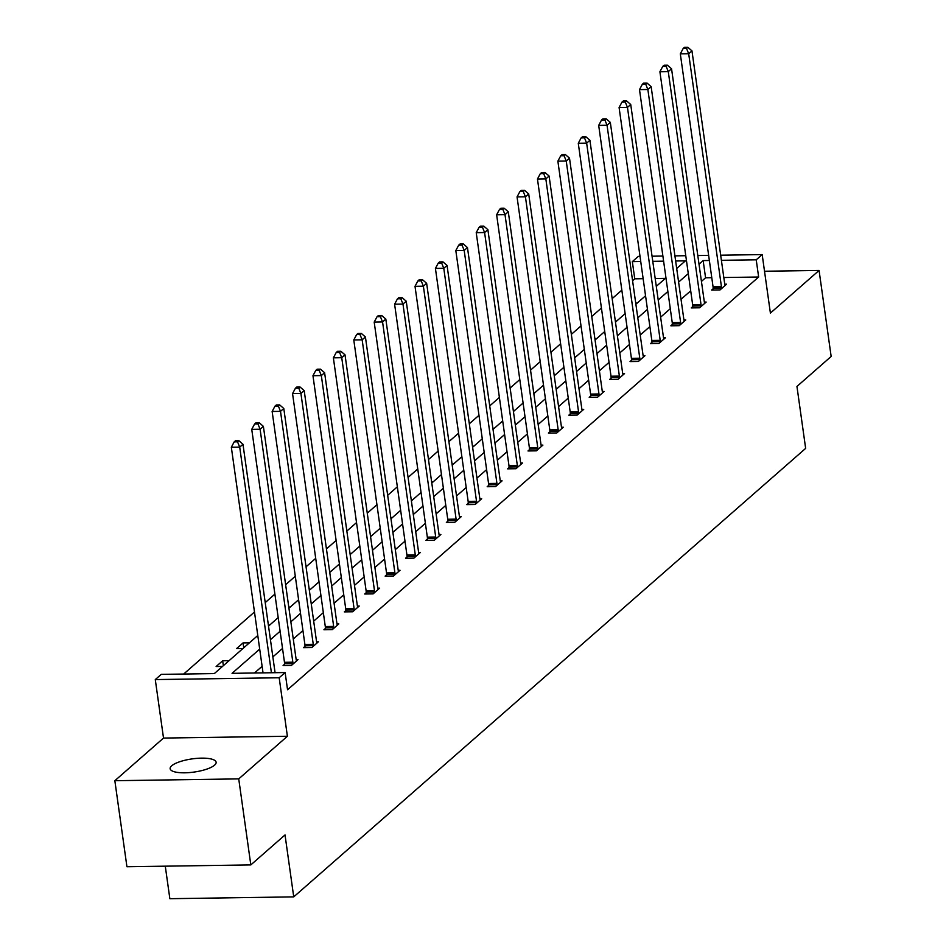 <?xml version="1.0" encoding="UTF-8"?>
<svg xmlns="http://www.w3.org/2000/svg" width="946" height="946" viewBox="0 0 946 946"><rect width="100%" height="100%" fill="white"/><g stroke="black" fill="none" stroke-linecap="round" stroke-linejoin="round"><path stroke-width="1.42" d="M214.565 765.16A23.212 6.657 172 0 1 189.342 772.586A23.212 6.657 172 0 1 170.15 768.708A23.212 6.657 172 0 1 171.711 765.787A23.212 6.657 172 0 1 196.945 758.361A23.212 6.657 172 0 1 216.126 762.251A23.212 6.657 172 0 1 214.565 765.16M720.675 255.195L762.18 254.592L770.399 313.079L819.07 270.45L831.156 356.465L796.946 386.441L805.649 448.38L293.733 896.879L285.03 834.94L250.82 864.916L126.93 866.737L114.844 780.71L238.735 778.889L287.395 736.26L279.176 677.762L155.286 679.583L161.246 674.368L214.316 673.587L257.785 635.499M250.82 864.916L238.735 778.889M819.07 270.45L764.522 271.242M287.395 736.26L163.516 738.069L114.844 780.71M163.516 738.069L155.286 679.583M643.15 278.703L634.754 278.822L632.578 280.737M621.841 290.15L612.168 298.617M601.431 308.029L591.758 316.496M581.021 325.909L571.349 334.376M560.611 343.788L550.939 352.255M540.201 361.668L530.54 370.134M519.792 379.547L510.131 388.026M499.382 397.426L489.721 405.905M478.983 415.306L469.311 423.784M458.574 433.185L448.901 441.664M438.164 451.065L428.491 459.543M417.754 468.956L408.081 477.423M397.344 486.835L387.671 495.302M376.934 504.715L367.261 513.181M356.524 522.594L346.863 531.061M336.114 540.473L326.453 548.94M315.716 558.353L306.043 566.82M295.306 576.232L285.633 584.711M274.896 594.112L265.223 602.59M254.486 611.991L183.678 674.037M634.754 278.822L632.342 261.616L638.29 256.401L640.016 256.378M165.278 866.169L169.854 898.7L293.733 896.879M692.732 306.634L691.266 307.923L699.638 307.793L706.177 302.07L704.356 302.093M651.912 342.393L650.446 343.682L658.818 343.552L665.357 337.828L663.536 337.852M611.092 378.164L609.626 379.441L617.998 379.322L624.537 373.587L622.716 373.611M570.272 413.922L568.818 415.199L577.178 415.081L583.729 409.346L581.896 409.37M529.464 449.681L527.998 450.958L536.37 450.84L542.909 445.105L541.088 445.14M488.644 485.44L487.178 486.729L495.55 486.599L502.09 480.875L500.268 480.899M447.825 521.199L446.358 522.488L454.73 522.358L461.27 516.634L459.449 516.658M407.005 556.969L405.55 558.246L413.91 558.128L420.462 552.393L418.629 552.417M366.197 592.728L364.73 594.005L373.102 593.887L379.642 588.152L377.821 588.176M325.377 628.487L323.91 629.764L332.283 629.646L338.822 623.911L337.001 623.946M284.557 664.246L283.091 665.535L291.463 665.405L298.002 659.669L296.181 659.705M711.77 277.698L705.574 277.793L701.435 281.411M690.698 290.824L681.025 299.291M670.288 308.703L660.615 317.17M649.878 326.583L640.206 335.05M629.468 344.462L619.807 352.929M609.058 362.342L599.397 370.808M588.66 380.221L578.987 388.7M568.25 398.1L558.578 406.579M547.84 415.98L538.168 424.458M527.43 433.859L517.758 442.338M507.021 451.75L497.348 460.217M486.611 469.63L476.938 478.097M466.201 487.509L456.54 495.976M445.791 505.389L436.13 513.855M425.381 523.268L415.72 531.735M404.983 541.147L395.31 549.614M384.573 559.027L374.9 567.505M364.163 576.906L354.49 585.385M343.753 594.786L334.08 603.264M323.343 612.665L313.67 621.144M302.933 630.544L293.26 639.023M282.523 648.436L272.862 656.902M262.113 666.315L254.486 672.996M259.701 649.11L232.054 673.327L285.124 672.547L287.549 689.752L758.645 277.012L723.808 277.521M304.967 646.366L303.5 647.643L311.873 647.525L318.412 641.79L316.591 641.826M345.787 610.608L344.32 611.885L352.692 611.766L359.232 606.031L357.411 606.055M386.595 574.849L385.14 576.126L393.512 576.008L400.052 570.272L398.219 570.296M427.415 539.078L425.948 540.367L434.32 540.237L440.86 534.514L439.039 534.537M468.235 503.319L466.768 504.608L475.14 504.478L481.68 498.755L479.859 498.779M509.054 467.56L507.588 468.838L515.96 468.719L522.499 462.984L520.678 463.02M549.863 431.802L548.408 433.079L556.78 432.961L563.319 427.225L561.498 427.261M590.682 396.043L589.216 397.32L597.588 397.202L604.127 391.467L602.306 391.49M631.502 360.272L630.036 361.561L638.408 361.443L644.947 355.708L643.126 355.731M672.322 324.513L670.856 325.802L679.228 325.672L685.767 319.949L683.946 319.973M713.142 288.755L711.676 290.044L720.048 289.914L726.587 284.178L724.766 284.214M285.124 672.547L279.176 677.762M762.18 254.592L756.221 259.807L721.396 260.316M758.645 277.012L756.221 259.807M709.358 260.493L703.15 260.588L699.023 264.206M688.274 273.619L678.613 282.085M667.876 291.498L658.203 299.965M647.466 309.377L637.793 317.844M627.056 327.257L617.383 335.724M606.646 345.136L596.973 353.615M586.236 363.016L576.563 371.494M565.826 380.895L556.153 389.374M545.416 398.774L535.755 407.253M525.006 416.654L515.345 425.132M504.608 434.545L494.935 443.012M484.198 452.425L474.525 460.891M463.788 470.304L454.115 478.771M443.378 488.183L433.706 496.65M422.968 506.063L413.296 514.529M402.558 523.942L392.886 532.409M382.149 541.822L372.488 550.3M361.739 559.701L352.078 568.179M341.329 577.58L331.668 586.059M320.93 595.46L311.258 603.938M300.521 613.351L290.848 621.818M280.111 631.23L270.438 639.697M652.054 256.2L662.886 256.047M674.924 255.869L685.767 255.716M697.805 255.538L708.637 255.373M676.697 268.475L685.412 260.848L675.645 260.99M663.607 261.167L652.775 261.321M640.738 261.498L632.342 261.616M268.522 626.086L278.195 617.62M288.932 608.207L298.605 599.729M309.342 590.328L319.015 581.849M329.752 572.448L339.425 563.97M350.162 554.569L359.835 546.09M370.572 536.689L380.233 528.211M390.982 518.798L400.643 510.332M411.392 500.919L421.053 492.452M431.79 483.039L441.463 474.573M452.2 465.16L461.873 456.693M472.61 447.281L482.283 438.814M493.02 429.401L502.693 420.935M513.43 411.522L523.103 403.043M533.84 393.642L543.512 385.164M554.25 375.763L563.911 367.285M574.66 357.884L584.321 349.405M595.058 339.992L604.731 331.526M615.468 322.113L625.14 313.646M635.878 304.234L645.55 295.767M656.288 286.354L665.96 277.888M665.393 278.372L655.188 278.526M657.612 285.195L656.134 285.219M637.202 303.075L635.724 303.098M616.792 320.954L615.314 320.978M596.382 338.834L594.904 338.857M575.984 356.713L574.494 356.737M555.574 374.604L554.084 374.616M535.164 392.484L533.674 392.507M514.754 410.363L513.264 410.387M494.344 428.242L492.866 428.266M473.934 446.122L472.456 446.145M453.524 464.001L452.046 464.025M433.114 481.881L431.636 481.904M412.716 499.76L411.226 499.784M392.306 517.639L390.816 517.663M371.896 535.519L370.406 535.542M351.486 553.41L349.996 553.422M331.076 571.289L329.586 571.301M310.666 589.169L309.188 589.192M290.256 607.048L288.778 607.072M269.846 624.928L268.368 624.951M242.897 648.542L236.535 648.637L243.075 642.902L249.437 642.807M222.487 666.422L216.126 666.516L222.665 660.781L229.038 660.686M705.574 277.793L703.15 260.588M223.351 665.665L222.665 660.781M243.761 647.785L243.075 642.902M271.407 672.748L239.705 447.115L242.968 444.253L275.073 672.689M263.035 672.866L231.332 447.233L239.705 447.115L237.541 441.817L238.853 440.67L235.507 440.718L234.194 441.865L237.541 441.817M234.194 441.865L231.332 447.233M242.968 444.253L238.853 440.67M292.929 664.127L292.929 663.548A3.63 1.395 89.2 0 0 292.846 662.188L260.103 429.236L263.378 426.362L296.122 659.315A3.63 1.395 89.2 0 0 296.394 660.521L296.536 660.958M284.545 665.511L284.569 663.678A3.63 1.395 89.2 0 0 284.474 662.306L251.742 429.354L260.103 429.236L257.951 423.938L259.263 422.791L255.905 422.838L254.604 423.985L257.951 423.938M254.604 423.985L251.742 429.354M263.378 426.362L259.263 422.791M313.339 646.248L313.339 645.669A3.63 1.395 89.2 0 0 313.256 644.309L280.513 411.356L283.788 408.483L316.532 641.435A3.63 1.395 89.2 0 0 316.804 642.641L316.945 643.079M304.955 647.632L304.967 645.799A3.63 1.395 89.2 0 0 304.884 644.427L272.141 411.475L280.513 411.356L278.361 406.059L279.661 404.912L276.315 404.959L275.014 406.106L278.361 406.059M275.014 406.106L272.141 411.475M283.788 408.483L279.661 404.912M333.749 628.369L333.749 627.789A3.63 1.395 89.2 0 0 333.666 626.418L300.923 393.477L304.198 390.603L336.93 623.556A3.63 1.395 89.2 0 0 337.214 624.762L337.355 625.2M325.365 629.752L325.377 627.908A3.63 1.395 89.2 0 0 325.294 626.548L292.551 393.595L300.923 393.477L298.77 388.179L300.071 387.032L296.725 387.08L295.424 388.227L298.77 388.179M295.424 388.227L292.551 393.595M304.198 390.603L300.071 387.032M354.159 610.477L354.159 609.91A3.63 1.395 89.2 0 0 354.076 608.538L321.333 375.586L324.608 372.724L357.34 605.677A3.63 1.395 89.2 0 0 357.623 606.883L357.765 607.32M345.763 611.861L345.787 610.028A3.63 1.395 89.2 0 0 345.704 608.668L312.96 375.716L321.333 375.586L319.18 370.3L320.481 369.153L317.135 369.2L315.822 370.347L319.18 370.3M315.822 370.347L312.96 375.716M324.608 372.724L320.481 369.153M374.557 592.598L374.569 592.03A3.63 1.395 89.2 0 0 374.486 590.659L341.743 357.706L345.018 354.845L377.75 587.797A3.63 1.395 89.2 0 0 378.022 589.003L378.175 589.441M366.173 593.982L366.197 592.149A3.63 1.395 89.2 0 0 366.114 590.789L333.37 357.836L341.743 357.706L339.579 352.42L340.891 351.273L337.545 351.321L336.232 352.468L339.579 352.42M336.232 352.468L333.37 357.836M345.018 354.845L340.891 351.273M394.967 574.719L394.979 574.151A3.63 1.395 89.2 0 0 394.896 572.779L362.152 339.827L365.416 336.965L398.16 569.918A3.63 1.395 89.2 0 0 398.432 571.112L398.585 571.55M386.583 576.102L386.607 574.269A3.63 1.395 89.2 0 0 386.524 572.909L353.78 339.957L362.152 339.827L359.988 334.529L361.301 333.394L357.955 333.441L356.642 334.588L359.988 334.529M356.642 334.588L353.78 339.957M365.416 336.965L361.301 333.394M415.377 556.839L415.389 556.272A3.63 1.395 89.2 0 0 415.294 554.9L382.562 321.947L385.826 319.086L418.57 552.038A3.63 1.395 89.2 0 0 418.841 553.233L418.995 553.67M406.993 558.223L407.017 556.39A3.63 1.395 89.2 0 0 406.934 555.018L374.19 322.078L382.562 321.947L380.398 316.65L381.711 315.503L378.365 315.562L377.052 316.709L380.398 316.65M377.052 316.709L374.19 322.078M385.826 319.086L381.711 315.503M435.787 538.96L435.799 538.392A3.63 1.395 89.2 0 0 435.704 537.021L402.972 304.068L406.236 301.206L438.979 534.159A3.63 1.395 89.2 0 0 439.251 535.353L439.405 535.791M427.403 540.343L427.426 538.51A3.63 1.395 89.2 0 0 427.332 537.139L394.6 304.198L402.972 304.068L400.808 298.77L402.121 297.623L398.774 297.671L397.462 298.818L400.808 298.77M397.462 298.818L394.6 304.198M406.236 301.206L402.121 297.623M456.197 521.08L456.197 520.513A3.63 1.395 89.2 0 0 456.114 519.141L423.382 286.189L426.646 283.327L459.389 516.28A3.63 1.395 89.2 0 0 459.661 517.474L459.815 517.911M447.813 522.464L447.836 520.631A3.63 1.395 89.2 0 0 447.742 519.259L415.01 286.307L423.382 286.189L421.218 280.891L422.531 279.744L419.173 279.791L417.872 280.938L421.218 280.891M417.872 280.938L415.01 286.307M426.646 283.327L422.531 279.744M476.607 503.201L476.607 502.622A3.63 1.395 89.2 0 0 476.524 501.262L443.78 268.309L447.056 265.448L479.799 498.388A3.63 1.395 89.2 0 0 480.071 499.594L480.213 500.032M468.223 504.585L468.235 502.752A3.63 1.395 89.2 0 0 468.152 501.38L435.42 268.428L443.78 268.309L441.628 263.012L442.941 261.865L439.583 261.912L438.282 263.059L441.628 263.012M438.282 263.059L435.42 268.428M447.056 265.448L442.941 261.865M497.017 485.322L497.017 484.742A3.63 1.395 89.2 0 0 496.934 483.382L464.19 250.43L467.466 247.568L500.209 480.509A3.63 1.395 89.2 0 0 500.481 481.715L500.623 482.153M488.633 486.705L488.644 484.872A3.63 1.395 89.2 0 0 488.562 483.501L455.818 250.548L464.19 250.43L462.038 245.132L463.339 243.985L459.993 244.033L458.692 245.18L462.038 245.132M458.692 245.18L455.818 250.548M467.466 247.568L463.339 243.985M517.427 467.442L517.427 466.863A3.63 1.395 89.2 0 0 517.344 465.503L484.6 232.55L487.876 229.677L520.607 462.629A3.63 1.395 89.2 0 0 520.891 463.836L521.033 464.273M509.043 468.826L509.054 466.993A3.63 1.395 89.2 0 0 508.972 465.621L476.228 232.669L484.6 232.55L482.448 227.253L483.749 226.106L480.402 226.153L479.09 227.3L482.448 227.253M479.09 227.3L476.228 232.669M487.876 229.677L483.749 226.106M537.825 449.563L537.836 448.983A3.63 1.395 89.2 0 0 537.754 447.624L505.01 214.671L508.286 211.798L541.017 444.75A3.63 1.395 89.2 0 0 541.301 445.956L541.443 446.394M529.441 450.946L529.464 449.114A3.63 1.395 89.2 0 0 529.382 447.742L496.638 214.789L505.01 214.671L502.858 209.373L504.159 208.226L500.812 208.274L499.5 209.421L502.858 209.373M499.5 209.421L496.638 214.789M508.286 211.798L504.159 208.226M558.235 431.672L558.246 431.104A3.63 1.395 89.2 0 0 558.164 429.732L525.42 196.792L528.696 193.918L561.427 426.871A3.63 1.395 89.2 0 0 561.699 428.077L561.853 428.514M549.851 433.055L549.874 431.222A3.63 1.395 89.2 0 0 549.792 429.862L517.048 196.91L525.42 196.792L523.256 191.494L524.569 190.347L521.222 190.394L519.91 191.541L523.256 191.494M519.91 191.541L517.048 196.91M528.696 193.918L524.569 190.347M578.645 413.792L578.656 413.225A3.63 1.395 89.2 0 0 578.562 411.853L545.83 178.9L549.094 176.039L581.837 408.991A3.63 1.395 89.2 0 0 582.109 410.197L582.263 410.635M570.261 415.176L570.284 413.343A3.63 1.395 89.2 0 0 570.202 411.983L537.458 179.031L545.83 178.9L543.666 173.615L544.979 172.468L541.632 172.515L540.32 173.662L543.666 173.615M540.32 173.662L537.458 179.031M549.094 176.039L544.979 172.468M599.055 395.913L599.066 395.345A3.63 1.395 89.2 0 0 598.972 393.974L566.24 161.021L569.504 158.159L602.247 391.112A3.63 1.395 89.2 0 0 602.519 392.318L602.673 392.756M590.671 397.296L590.694 395.463A3.63 1.395 89.2 0 0 590.6 394.104L557.868 161.151L566.24 161.021L564.076 155.723L565.389 154.588L562.042 154.636L560.73 155.783L564.076 155.723M560.73 155.783L557.868 161.151M569.504 158.159L565.389 154.588M619.464 378.033L619.476 377.466A3.63 1.395 89.2 0 0 619.382 376.094L586.65 143.142L589.914 140.28L622.657 373.232A3.63 1.395 89.2 0 0 622.929 374.427L623.083 374.864M611.081 379.417L611.104 377.584A3.63 1.395 89.2 0 0 611.01 376.224L578.278 143.272L586.65 143.142L584.486 137.844L585.799 136.697L582.452 136.756L581.14 137.903L584.486 137.844M581.14 137.903L578.278 143.272M589.914 140.28L585.799 136.697M639.874 360.154L639.874 359.586A3.63 1.395 89.2 0 0 639.792 358.215L607.048 125.262L610.324 122.401L643.067 355.353A3.63 1.395 89.2 0 0 643.339 356.547L643.481 356.985M631.49 361.538L631.514 359.705A3.63 1.395 89.2 0 0 631.42 358.333L598.688 125.392L607.048 125.262L604.896 119.965L606.209 118.818L602.85 118.877L601.55 120.012L604.896 119.965M601.55 120.012L598.688 125.392M610.324 122.401L606.209 118.818M660.284 342.275L660.284 341.707A3.63 1.395 89.2 0 0 660.202 340.335L627.458 107.383L630.734 104.521L663.477 337.474A3.63 1.395 89.2 0 0 663.749 338.668L663.891 339.106M651.9 343.658L651.912 341.825A3.63 1.395 89.2 0 0 651.829 340.454L619.086 107.501L627.458 107.383L625.306 102.085L626.607 100.938L623.26 100.986L621.96 102.133L625.306 102.085M621.96 102.133L619.086 107.501M630.734 104.521L626.607 100.938M680.694 324.395L680.694 323.816A3.63 1.395 89.2 0 0 680.612 322.456L647.868 89.503L651.144 86.642L683.875 319.594A3.63 1.395 89.2 0 0 684.159 320.789L684.301 321.226M672.31 325.779L672.322 323.946A3.63 1.395 89.2 0 0 672.239 322.574L639.496 89.622L647.868 89.503L645.716 84.206L647.017 83.059L643.67 83.106L642.369 84.253L645.716 84.206M642.369 84.253L639.496 89.622M651.144 86.642L647.017 83.059M701.104 306.516L701.104 305.936A3.63 1.395 89.2 0 0 701.021 304.577L668.278 71.624L671.554 68.762L704.285 301.703A3.63 1.395 89.2 0 0 704.569 302.909L704.711 303.347M692.708 307.899L692.732 306.066A3.63 1.395 89.2 0 0 692.649 304.695L659.906 71.742L668.278 71.624L666.126 66.326L667.427 65.179L664.08 65.227L662.768 66.374L666.126 66.326M662.768 66.374L659.906 71.742M671.554 68.762L667.427 65.179M721.502 288.636L721.514 288.057A3.63 1.395 89.2 0 0 721.431 286.697L688.688 53.745L691.964 50.871L724.695 283.824A3.63 1.395 89.2 0 0 724.967 285.03L725.121 285.467M713.118 290.02L713.142 288.187A3.63 1.395 89.2 0 0 713.059 286.815L680.316 53.863L688.688 53.745L686.524 48.447L687.837 47.3L684.49 47.347L683.178 48.494L686.524 48.447M683.178 48.494L680.316 53.863M691.964 50.871L687.837 47.3M292.929 663.548L284.569 663.678M292.846 662.188L284.474 662.306M313.339 645.669L304.967 645.799M313.256 644.309L304.884 644.427M333.749 627.789L325.377 627.908M333.666 626.418L325.294 626.548M354.159 609.91L345.787 610.028M354.076 608.538L345.704 608.668M374.569 592.03L366.197 592.149M374.486 590.659L366.114 590.789M394.979 574.151L386.607 574.269M394.896 572.779L386.524 572.909M415.389 556.272L407.017 556.39M415.294 554.9L406.934 555.018M435.799 538.392L427.426 538.51M435.704 537.021L427.332 537.139M456.197 520.513L447.836 520.631M456.114 519.141L447.742 519.259M476.607 502.622L468.235 502.752M476.524 501.262L468.152 501.38M497.017 484.742L488.644 484.872M496.934 483.382L488.562 483.501M517.427 466.863L509.054 466.993M517.344 465.503L508.972 465.621M537.836 448.983L529.464 449.114M537.754 447.624L529.382 447.742M558.246 431.104L549.874 431.222M558.164 429.732L549.792 429.862M578.656 413.225L570.284 413.343M578.562 411.853L570.202 411.983M599.066 395.345L590.694 395.463M598.972 393.974L590.6 394.104M619.476 377.466L611.104 377.584M619.382 376.094L611.01 376.224M639.874 359.586L631.514 359.705M639.792 358.215L631.42 358.333M660.284 341.707L651.912 341.825M660.202 340.335L651.829 340.454M680.694 323.816L672.322 323.946M680.612 322.456L672.239 322.574M701.104 305.936L692.732 306.066M701.021 304.577L692.649 304.695M721.514 288.057L713.142 288.187M721.431 286.697L713.059 286.815"/></g></svg>
